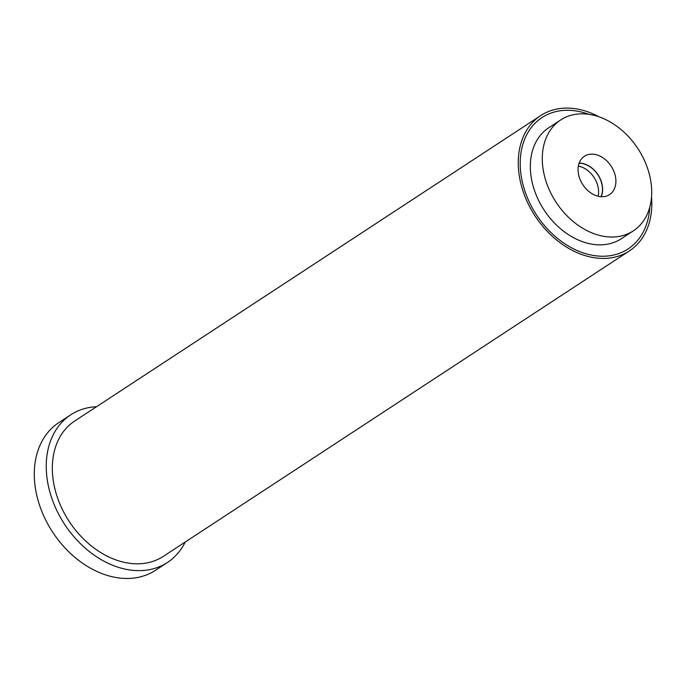 <?xml version="1.0" encoding="UTF-8"?>
<svg xmlns="http://www.w3.org/2000/svg" width="686" height="686" viewBox="0 0 686 686"><rect width="100%" height="100%" fill="white"/><g stroke="black" fill="none" stroke-linecap="round" stroke-linejoin="round"><path stroke-width="1.03" d="M598.123 196.23A22.063 16.284 56.8 0 0 598.595 191.505A22.063 16.284 56.8 0 0 578.367 166.089M579.104 163.259A22.063 16.284 -123.2 0 1 597.9 174.827A22.063 16.284 -123.2 0 1 601.005 196.685M615.908 180.83A22.921 16.918 -123.2 0 1 609.065 194.901A22.921 16.918 -123.2 0 1 582.834 184.697A22.921 16.918 -123.2 0 1 583.949 156.579A22.921 16.918 -123.2 0 1 604.28 158.749A22.921 16.918 -123.2 0 1 615.908 180.83M601.168 196.693A22.218 16.395 56.8 0 0 602.625 188.993A22.218 16.395 56.8 0 0 579.155 163.114M560.651 119.99L548.697 127.819A66.285 48.92 56.8 0 0 544.118 210.079A66.285 48.92 56.8 0 0 621.37 238.702L633.324 230.865A66.285 48.92 56.8 0 0 651.7 191.06A66.285 48.92 56.8 0 0 618.943 127.87A66.285 48.92 56.8 0 0 560.651 119.99A66.285 48.92 56.8 0 0 556.072 202.241A66.285 48.92 56.8 0 0 633.324 230.865M599.041 116.834A80.897 59.708 56.8 0 0 540.688 115.6L74.748 420.981A80.897 59.708 56.8 0 0 52.325 469.567A80.897 59.708 56.8 0 0 92.301 546.682A80.897 59.708 56.8 0 0 163.44 556.303L629.379 250.922A80.897 59.708 56.8 0 0 651.529 196.925M540.688 115.6A80.897 59.708 56.8 0 0 518.264 164.186A80.897 59.708 56.8 0 0 558.241 241.3A80.897 59.708 56.8 0 0 629.379 250.922M588.854 114.33A78.547 57.967 56.8 0 0 541.983 117.572A78.547 57.967 56.8 0 0 520.211 164.734A78.547 57.967 56.8 0 0 559.021 239.611A78.547 57.967 56.8 0 0 628.093 248.949A78.547 57.967 56.8 0 0 649.762 207.266M185.211 542.034A88.254 65.136 -123.2 0 1 167.47 562.451A88.254 65.136 -123.2 0 1 89.866 551.956A88.254 65.136 -123.2 0 1 46.254 467.826A88.254 65.136 -123.2 0 1 70.718 414.833A88.254 65.136 -123.2 0 1 96.52 406.712M167.47 562.451L155.516 570.28A88.254 65.136 -123.2 0 1 77.912 559.793A88.254 65.136 -123.2 0 1 34.3 475.664A88.254 65.136 -123.2 0 1 58.764 422.662L70.718 414.833"/></g></svg>

